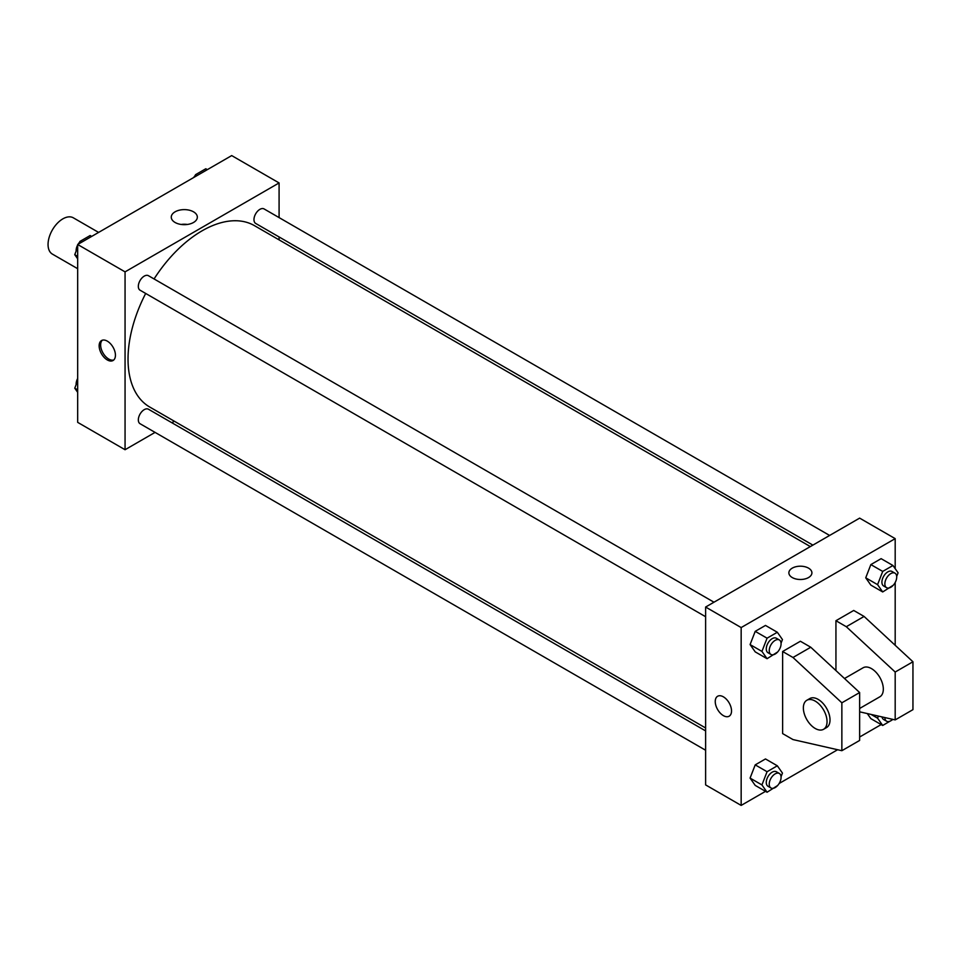 <?xml version="1.0" encoding="UTF-8"?>
<svg xmlns="http://www.w3.org/2000/svg" width="961" height="961" viewBox="0 0 961 961"><rect width="100%" height="100%" fill="white"/><g stroke="black" fill="none" stroke-linecap="round" stroke-linejoin="round"><path stroke-width="1.44" d="M98.611 232.418L73.336 217.823A20.95 12.097 120 0 0 57.192 223.432A20.95 12.097 120 0 0 48.05 244.502A20.95 12.097 120 0 0 52.387 254.1L77.673 268.696M155.069 432.39L125.062 449.724L77.673 422.36L77.673 244.502L231.697 155.586L279.086 182.938L279.086 217.594M174.361 421.254L171.827 422.72M145.688 293.453A104.725 60.459 120 0 0 128.029 359.09A104.725 60.459 120 0 0 149.712 407.02L705.614 727.97M810.327 546.581L254.437 225.643A104.725 60.459 120 0 0 154.072 278.942M279.086 236.947L279.086 239.878M125.062 449.724L125.062 271.867L279.086 182.938M829.619 535.445L264.083 208.933A8.373 4.841 120 0 0 257.62 211.18A8.373 4.841 120 0 0 253.968 219.613A8.373 4.841 120 0 0 255.698 223.445L812.874 545.115M705.614 730.901L148.438 409.218A8.373 4.841 120 0 0 141.988 411.464A8.373 4.841 120 0 0 138.336 419.897A8.373 4.841 120 0 0 140.066 423.729L705.614 750.241M705.614 616.722L140.066 290.21A8.373 4.841 -60 0 1 140.066 280.528A8.373 4.841 -60 0 1 148.438 275.699L713.987 602.211M125.062 271.867L77.673 244.502M175.082 222.471A13.046 7.532 180 0 1 171.262 217.15A13.046 7.532 180 0 1 184.296 209.618A13.046 7.532 180 0 1 197.341 217.15A13.046 7.532 180 0 1 189.293 224.105A13.046 7.532 180 0 1 175.082 222.471M115.44 355.234A11.52 6.655 60 0 1 113.05 360.507A11.52 6.655 60 0 1 101.53 353.864A11.52 6.655 60 0 1 101.53 340.554A11.52 6.655 60 0 1 110.407 343.642A11.52 6.655 60 0 1 115.44 355.234M113.746 359.991A11.52 6.655 60 0 1 103.019 352.999A11.52 6.655 60 0 1 102.322 340.206M181.136 224.454A13.046 7.532 180 0 1 187.467 224.454M765.521 791.347L741.159 805.414L705.614 784.897L705.614 607.04L859.639 518.123L895.184 538.64L895.184 568.66M881.165 724.582L859.639 737.015M837.62 749.724L779.143 783.491M895.184 582.51L895.184 645.287M808.537 577.549A11.52 6.655 180 0 1 795.984 578.99A11.52 6.655 180 0 1 788.873 572.84A11.52 6.655 180 0 1 800.393 566.197A11.52 6.655 180 0 1 811.913 572.84A11.52 6.655 180 0 1 808.537 577.549M741.159 805.414L741.159 627.569L705.614 607.04M741.159 627.569L895.184 538.64M811.913 572.852A11.52 6.655 0 0 0 800.393 566.197A11.52 6.655 0 0 0 788.873 572.852M717.627 696.257A11.52 6.655 -120 0 0 715.861 705.482A11.52 6.655 -120 0 0 723.381 715.633A11.52 6.655 60 0 1 715.861 705.482A11.52 6.655 60 0 1 717.627 696.257A11.52 6.655 60 0 1 729.147 702.911A11.52 6.655 60 0 1 729.147 716.209A11.52 6.655 60 0 1 723.381 715.633A11.52 6.655 -120 0 0 729.147 716.209M870.858 718.636L867.29 713.567L870.858 718.636L882.703 725.471L877.573 718.179L878.378 716.089M865.729 577.813L870.858 564.587L881.117 558.665L870.858 564.587L865.729 577.813L870.858 585.105L865.729 577.813L877.573 584.648L882.703 571.423L892.961 565.5L898.091 572.804L896.697 576.408M750.085 644.567L755.214 631.353L765.485 625.431L755.214 631.353L750.085 644.567L755.214 651.87L750.085 644.567L761.941 651.414L767.07 638.188L777.329 632.266L782.458 639.57L781.053 643.173M750.085 778.098L755.214 764.872L765.485 758.95L755.214 764.872L750.085 778.098L755.214 785.401L750.085 778.098L761.941 784.933L767.07 771.719L777.329 765.797L782.458 773.088L781.053 776.692M835.938 670.574L835.938 620.722L853.704 610.463L864.083 616.445L912.95 661.769L912.95 709.65L895.184 719.909L895.184 672.027L846.305 626.716L835.938 620.722M782.626 733.591L782.626 651.51L792.993 657.492L841.86 702.815L841.86 750.697L792.993 739.574L782.626 733.591M841.86 750.697L859.639 740.438L859.639 692.545L810.76 647.233L800.393 641.251L782.626 651.51M859.639 708.473L879.856 696.797A16.757 9.67 -120 0 0 879.856 677.457A16.757 9.67 -120 0 0 863.11 667.775L844.503 678.514M859.639 711.825L895.184 719.909M806.832 700.269L809.787 698.563A16.757 9.67 60 0 1 826.544 708.233A16.757 9.67 60 0 1 826.544 727.585L823.577 729.291A16.757 9.67 60 0 1 815.204 728.462A16.757 9.67 60 0 1 804.261 713.699A16.757 9.67 60 0 1 806.832 700.269A16.757 9.67 60 0 1 823.577 709.951A16.757 9.67 60 0 1 823.577 729.291M912.95 661.769L895.184 672.027M859.639 692.545L841.86 702.815M864.083 616.445L846.305 626.716M810.76 647.233L792.993 657.492M77.673 258.821L74.754 254.677L77.673 247.157M78.994 243.746L79.883 241.451L90.142 235.529L91.691 236.418M77.673 256.359L74.754 254.677M81.421 242.34L79.883 241.451M77.673 244.971A8.373 4.841 120 0 0 76.135 250.461A8.373 4.841 120 0 0 76.159 251.061M79.571 242.256A8.373 4.841 120 0 0 78.069 244.274M194.627 176.98L195.515 174.686L205.786 168.764L207.324 169.653M197.065 175.575L195.515 174.686M195.203 175.503A8.373 4.841 120 0 0 193.702 177.509M77.673 392.34L74.754 388.196L77.673 380.688M77.673 389.878L74.754 388.196M77.673 378.49A8.373 4.841 120 0 0 76.135 383.98A8.373 4.841 120 0 0 76.159 384.592M777.641 651.978L767.07 658.705L761.941 651.414M779.347 639.942L776.38 638.236A8.373 4.841 120 0 0 769.929 640.482A8.373 4.841 120 0 0 766.277 648.903A8.373 4.841 120 0 0 768.007 652.747L770.974 654.453A8.373 4.841 120 0 0 779.347 649.612A8.373 4.841 120 0 0 779.347 639.942A8.373 4.841 120 0 0 772.896 642.188A8.373 4.841 120 0 0 769.232 650.621A8.373 4.841 120 0 0 770.974 654.453M767.07 658.705L755.214 651.87M767.07 638.188L755.214 631.353M777.329 632.266L765.485 625.431M893.274 585.213L882.703 591.952L877.573 584.648M894.979 573.176L892.024 571.471A8.373 4.841 120 0 0 885.562 573.717A8.373 4.841 120 0 0 881.91 582.15A8.373 4.841 120 0 0 883.639 585.982L886.607 587.688A8.373 4.841 120 0 0 894.979 582.859A8.373 4.841 120 0 0 894.979 573.176A8.373 4.841 120 0 0 888.529 575.423A8.373 4.841 120 0 0 884.865 583.856A8.373 4.841 120 0 0 886.607 587.688M882.703 591.952L870.858 585.105M882.703 571.423L870.858 564.587M892.961 565.5L881.117 558.665M777.641 785.497L767.07 792.236L761.941 784.933M779.347 773.473L776.38 771.755A8.373 4.841 120 0 0 769.929 774.001A8.373 4.841 120 0 0 766.277 782.434A8.373 4.841 120 0 0 768.007 786.266L770.974 787.984A8.373 4.841 120 0 0 779.347 783.143A8.373 4.841 120 0 0 779.347 773.473A8.373 4.841 120 0 0 772.896 775.707A8.373 4.841 120 0 0 769.232 784.14A8.373 4.841 120 0 0 770.974 787.984M767.07 792.236L755.214 785.401M767.07 771.719L755.214 764.872M777.329 765.797L765.485 758.95M893.009 719.417L882.703 725.471M882.018 716.918A8.373 4.841 120 0 0 883.639 719.513L886.607 721.218A8.373 4.841 120 0 0 892.697 719.345M877.573 718.179L871.086 714.431M884.877 717.567A8.373 4.841 120 0 0 886.607 721.218"/></g></svg>

